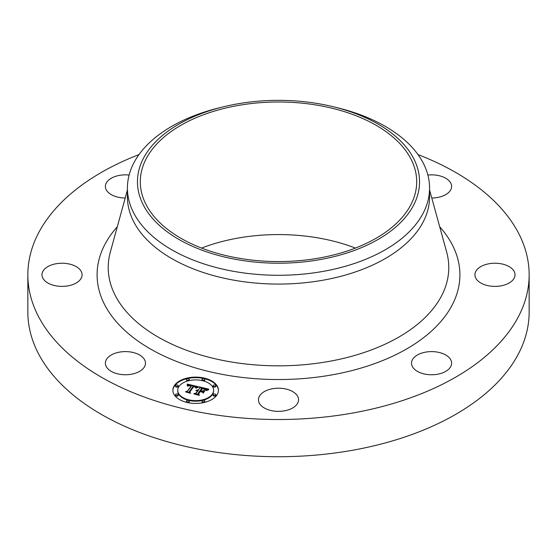 <?xml version="1.0" encoding="UTF-8"?>
<svg xmlns="http://www.w3.org/2000/svg" width="557" height="557" viewBox="0 0 557 557"><rect width="100%" height="100%" fill="white"/><g stroke="black" fill="none" stroke-linecap="round" stroke-linejoin="round"><path stroke-width="0.84" d="M144.674 359.919A20.052 11.579 180 0 1 145.481 363.178A20.052 11.579 180 0 1 128.284 374.638A20.052 11.579 180 0 1 106.192 366.436A20.052 11.579 180 0 1 105.377 363.178A20.052 11.579 180 0 1 122.582 351.718A20.052 11.579 180 0 1 144.674 359.919M417.994 154.574A250.65 144.709 180 0 1 529.15 274.803L529.15 312.017A250.65 144.709 180 0 1 349.065 450.871A250.65 144.709 180 0 1 27.85 312.017L27.85 274.803A250.65 144.709 180 0 1 139.006 154.574M529.15 274.803A250.65 144.709 180 0 1 349.065 413.663A250.65 144.709 180 0 1 27.85 274.803M333.281 106.742L337.173 107.689A151.072 87.219 180 0 1 429.572 188.064L429.572 196.851A151.072 87.219 180 0 1 321.034 280.547A151.072 87.219 180 0 1 127.428 196.851L127.428 188.064A151.072 87.219 180 0 1 219.827 107.689L223.719 106.742A141.046 81.433 180 0 1 238.793 103.644A141.046 81.433 180 0 1 333.281 106.742A141.046 81.433 180 0 1 419.324 186.4A141.046 81.433 180 0 1 318.207 259.917A141.046 81.433 180 0 1 145.628 209.098A141.046 81.433 180 0 1 223.719 106.742M429.572 188.064A151.072 87.219 180 0 1 321.034 271.753A151.072 87.219 180 0 1 127.428 188.064M239.594 105.217A138.199 79.79 180 0 1 416.699 181.784A138.199 79.79 180 0 1 317.406 258.344A138.199 79.79 180 0 1 140.301 181.784A138.199 79.79 180 0 1 239.594 105.217M201.585 248.074A138.199 79.79 180 0 1 239.594 237.797A138.199 79.79 180 0 1 355.415 248.074M477.37 269.254A20.052 11.579 180 0 1 499.928 263.586A20.052 11.579 180 0 1 515.023 274.803A20.052 11.579 180 0 1 512.565 280.359A20.052 11.579 180 0 1 490.007 286.026A20.052 11.579 180 0 1 474.919 274.803A20.052 11.579 180 0 1 477.37 269.254M125.214 198.007A20.052 11.579 180 0 1 105.377 186.435A20.052 11.579 180 0 1 119.79 175.323A20.052 11.579 180 0 1 129.12 175.051M425.924 352.073A20.052 11.579 180 0 1 451.623 363.178A20.052 11.579 180 0 1 437.21 374.29A20.052 11.579 180 0 1 411.519 363.178A20.052 11.579 180 0 1 425.924 352.073M288.115 389.622A20.052 11.579 180 0 1 298.552 399.787A20.052 11.579 180 0 1 268.885 409.945A20.052 11.579 180 0 1 258.448 399.787A20.052 11.579 180 0 1 288.115 389.622M427.88 175.051A20.052 11.579 180 0 1 450.808 183.176A20.052 11.579 180 0 1 451.623 186.435A20.052 11.579 180 0 1 431.786 198.007M79.63 280.359A20.052 11.579 180 0 1 57.072 286.026A20.052 11.579 180 0 1 41.977 274.803A20.052 11.579 180 0 1 44.435 269.254A20.052 11.579 180 0 1 66.993 263.586A20.052 11.579 180 0 1 82.081 274.803A20.052 11.579 180 0 1 79.63 280.359M216.715 395.303A22.788 13.152 180 0 1 191.218 403.171A22.788 13.152 180 0 1 172.872 390.269A22.788 13.152 180 0 1 174.606 385.235A22.788 13.152 180 0 1 200.109 377.368A22.788 13.152 180 0 1 218.448 390.269A22.788 13.152 180 0 1 216.715 395.303M212.245 394.238A17.956 10.367 180 0 1 192.158 400.434A17.956 10.367 180 0 1 177.711 390.269A17.956 10.367 180 0 1 179.076 386.307A17.956 10.367 180 0 1 199.162 380.104A17.956 10.367 180 0 1 213.616 390.269A17.956 10.367 180 0 1 212.245 394.238M198.153 386.697L195.786 387.93L195.479 386.725L193.37 386.022L189.129 391.752L189.798 392.594L185.592 391.585L187.326 391.272L191.121 385.987L189.338 385.681L187.82 386.189L189.018 385.548L191.406 385.59L188.774 385.186L187.368 386.022L187.215 384.052L198.153 386.697M198.417 387.178L195.967 388.236L198.438 386.983M195.458 387.268L193.697 386.607L189.853 391.947L190.598 393.298L185.787 391.975L190.195 393.033L189.547 391.919L193.516 386.391L195.458 387.268M208.673 389.12L206.02 390.353L205.275 388.995L201.885 388.013L200.102 390.499L200.666 390.638L202.24 388.445L204.948 389.169L205.679 389.9L202.365 388.64L200.896 390.694L202.282 391.021L204.398 390.478L202.804 392.706L201.892 391.453L199.782 390.951L197.86 393.625L198.543 394.6L194.031 393.521L196.022 393.186L197.665 390.903L196.106 390.756L197.944 390.506L195.904 390.38L198.264 390.06L199.872 387.818L199.121 386.837L208.673 389.12M208.757 389.726L206.174 390.722L208.757 389.726M203.291 393.117L204.753 390.687L203.291 393.117M200.255 391.585L198.626 393.855L199.413 395.4L193.961 393.931L199.002 395.136L198.348 393.869L200.13 391.383L202.142 392.037L200.255 391.585M204.732 379.714A1.379 0.801 180 0 1 203.187 380.187A1.379 0.801 180 0 1 202.073 379.408A1.379 0.801 180 0 1 202.177 379.101A1.379 0.801 180 0 1 203.723 378.621A1.379 0.801 180 0 1 204.837 379.408A1.379 0.801 180 0 1 204.732 379.714M215.754 395.073A1.379 0.801 180 0 1 214.208 395.554A1.379 0.801 180 0 1 213.101 394.774A1.379 0.801 180 0 1 213.206 394.467A1.379 0.801 180 0 1 214.751 393.987A1.379 0.801 180 0 1 215.858 394.774A1.379 0.801 180 0 1 215.754 395.073M215.754 386.078A1.379 0.801 180 0 1 214.208 386.551A1.379 0.801 180 0 1 213.101 385.771A1.379 0.801 180 0 1 213.206 385.465A1.379 0.801 180 0 1 214.751 384.991A1.379 0.801 180 0 1 215.858 385.771A1.379 0.801 180 0 1 215.754 386.078M189.143 401.444A1.379 0.801 180 0 1 187.598 401.917A1.379 0.801 180 0 1 186.484 401.137A1.379 0.801 180 0 1 186.588 400.831A1.379 0.801 180 0 1 188.134 400.351A1.379 0.801 180 0 1 189.248 401.137A1.379 0.801 180 0 1 189.143 401.444M204.732 401.444A1.379 0.801 180 0 1 203.187 401.917A1.379 0.801 180 0 1 202.073 401.137A1.379 0.801 180 0 1 202.177 400.831A1.379 0.801 180 0 1 203.723 400.351A1.379 0.801 180 0 1 204.837 401.137A1.379 0.801 180 0 1 204.732 401.444M175.566 385.465A1.379 0.801 180 0 1 177.112 384.991A1.379 0.801 180 0 1 178.219 385.771A1.379 0.801 180 0 1 178.115 386.078A1.379 0.801 180 0 1 176.569 386.551A1.379 0.801 180 0 1 175.462 385.771A1.379 0.801 180 0 1 175.566 385.465M186.588 379.101A1.379 0.801 180 0 1 188.134 378.621A1.379 0.801 180 0 1 189.248 379.408A1.379 0.801 180 0 1 189.143 379.714A1.379 0.801 180 0 1 187.598 380.187A1.379 0.801 180 0 1 186.484 379.408A1.379 0.801 180 0 1 186.588 379.101M175.566 394.467A1.379 0.801 180 0 1 177.112 393.987A1.379 0.801 180 0 1 178.219 394.774A1.379 0.801 180 0 1 178.115 395.073A1.379 0.801 180 0 1 176.569 395.554A1.379 0.801 180 0 1 175.462 394.774A1.379 0.801 180 0 1 175.566 394.467M197.944 390.568L199.872 387.818M197.665 391.293L197.944 390.506M195.403 393.848L196.022 393.743L197.665 390.903M197.86 393.625L198.076 394.488M201.919 391.494L203.911 391.16M199.643 387.519L201.864 388.055M204.558 388.695L207.74 389.454M198.264 390.06L198.264 390.617M197.979 390.018L197.979 390.575M197.707 389.991L197.707 390.443M197.443 389.977L197.443 390.387M197.185 389.984L197.185 390.353M197.763 390.756L197.763 391.313M196.022 393.186L196.022 393.743M202.282 391.021L202.282 391.585M200.896 390.694L200.896 391.216M202.24 388.445L202.24 388.821M200.666 390.638L200.666 391.16M200.102 390.499L200.102 391.028M187.284 384.629L189.714 385.193M191.121 386.384L191.406 385.59L193.356 386.043M194.894 386.405L197.47 387.004M186.922 391.905L191.121 386.544L191.121 385.827M189.129 391.752L189.248 392.462M187.326 391.272L187.326 391.829M204.753 390.687L204.753 391.077M193.516 386.391L193.516 386.85M189.853 391.947L189.853 392.448M200.13 391.383L200.13 391.759M198.626 393.855L198.626 394.405M218.441 390.548A22.788 13.152 0 0 0 199.866 377.897A22.788 13.152 0 0 0 174.606 385.792A22.788 13.152 0 0 0 172.879 390.548M177.711 390.269L177.711 390.826A17.956 10.367 0 0 0 192.158 400.991A17.956 10.367 0 0 0 212.245 394.795A17.956 10.367 0 0 0 213.616 390.826L213.616 390.269M202.073 379.408L202.073 379.965A1.379 0.801 0 0 0 203.187 380.744A1.379 0.801 0 0 0 204.732 380.271A1.379 0.801 0 0 0 204.837 379.965L204.837 379.408M213.101 394.774L213.101 395.331A1.379 0.801 0 0 0 214.208 396.111A1.379 0.801 0 0 0 215.754 395.637A1.379 0.801 0 0 0 215.858 395.331L215.858 394.774M213.101 385.771L213.101 386.328A1.379 0.801 0 0 0 214.208 387.108A1.379 0.801 0 0 0 215.754 386.635A1.379 0.801 0 0 0 215.858 386.328L215.858 385.771M186.484 401.137L186.484 401.694A1.379 0.801 0 0 0 187.598 402.474A1.379 0.801 0 0 0 189.143 402.001A1.379 0.801 0 0 0 189.248 401.694L189.248 401.137M202.073 401.137L202.073 401.694A1.379 0.801 0 0 0 203.187 402.474A1.379 0.801 0 0 0 204.732 402.001A1.379 0.801 0 0 0 204.837 401.694L204.837 401.137M175.462 385.771L175.462 386.328A1.379 0.801 0 0 0 176.569 387.108A1.379 0.801 0 0 0 178.115 386.635A1.379 0.801 0 0 0 178.219 386.328L178.219 385.771M186.484 379.408L186.484 379.965A1.379 0.801 0 0 0 187.598 380.744A1.379 0.801 0 0 0 189.143 380.271A1.379 0.801 0 0 0 189.248 379.965L189.248 379.408M175.462 394.774L175.462 395.331A1.379 0.801 0 0 0 176.569 396.111A1.379 0.801 0 0 0 178.115 395.637A1.379 0.801 0 0 0 178.219 395.331L178.219 394.774M429.572 189.965L446.672 252.091A170.282 98.31 180 0 1 326.444 361.855A170.282 98.31 180 0 1 110.328 252.091L127.428 189.965M439.703 226.776A181.408 104.737 180 0 1 329.57 375.307A181.408 104.737 180 0 1 138.582 341.462A181.408 104.737 180 0 1 117.297 226.776"/></g></svg>

